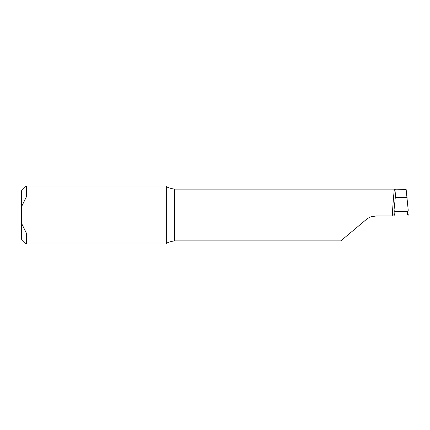 <?xml version="1.0" encoding="UTF-8"?>
<svg xmlns="http://www.w3.org/2000/svg" width="430" height="430" viewBox="0 0 430 430"><rect width="100%" height="100%" fill="white"/><g stroke="black" fill="none" stroke-linecap="round" stroke-linejoin="round"><path stroke-width="0.64" d="M370.81 216.919L376.148 215.968C372.401 216.005 369.085 217.214 366.193 219.59L340.823 240.881L174.413 240.881C169.092 241.8 166.512 242.794 166.673 243.875M26.337 196.956L166.673 196.956L166.673 185.975L26.337 185.975L26.337 196.956L21.5 206.749L21.5 223.251L26.337 233.044L26.337 244.025L166.673 244.025L166.673 233.044L26.337 233.044M166.673 186.125C166.518 187.206 169.097 188.206 174.413 189.119L174.413 240.881M376.148 215.968L392.267 215.968C392.837 205.223 393.815 192.968 394.407 189.119L174.413 189.119M166.673 196.956L166.673 233.044M394.009 210.329L394.89 211.614L407.35 211.614L408.231 210.329L406.146 189.485L395.019 189.119L396.105 189.426L394.004 210.421M394.197 214.973L394.149 215.968L408.091 215.968L408.043 214.973M21.5 206.749L21.5 190.812L26.337 185.975M26.337 244.025L21.5 239.188L21.5 223.251M394.208 215.968L392.267 215.968M394.407 189.119L395.019 189.119M394.89 211.614L394.686 215L407.554 215L407.35 211.614M394.686 215L393.74 214.817M408.5 214.817L407.554 215M395.143 197.375L407.097 197.375"/></g></svg>

